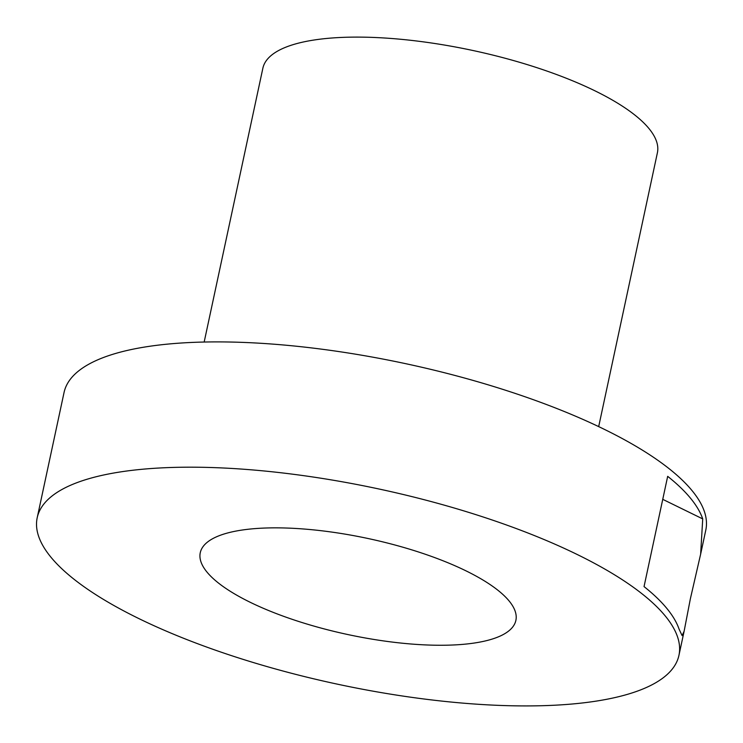 <?xml version="1.0" encoding="UTF-8"?>
<svg xmlns="http://www.w3.org/2000/svg" width="743" height="743" viewBox="0 0 743 743"><rect width="100%" height="100%" fill="white"/><g stroke="black" fill="none" stroke-linecap="round" stroke-linejoin="round"><path stroke-width="1.11" d="M598.682 426.621L657.397 152.779A201.743 61.335 -167.9 0 0 538.573 68.226A201.743 61.335 -167.9 0 0 315.626 39.778A201.743 61.335 -167.9 0 0 262.873 68.198L204.167 342.04M700.64 554.157L690.349 598.877L684.117 631.253L682.093 635.599L679.083 629.154A328.165 99.776 -167.9 0 0 644.042 586.598L667.678 476.347A328.165 99.776 12.1 0 1 702.72 518.902L700.64 554.157L705.804 530.065A328.165 99.776 -167.9 0 0 512.531 392.527A328.165 99.776 -167.9 0 0 149.872 346.247A328.165 99.776 -167.9 0 0 64.056 392.48L37.196 517.769A328.165 99.776 12.1 0 1 123.013 471.536A328.165 99.776 12.1 0 1 485.671 517.815A328.165 99.776 12.1 0 1 678.944 655.345A328.165 99.776 12.1 0 1 593.128 701.578A328.165 99.776 12.1 0 1 230.469 655.298A328.165 99.776 12.1 0 1 37.196 517.769M242.469 529.991A161.398 49.066 12.1 0 1 420.826 552.746A161.398 49.066 12.1 0 1 515.883 620.386A161.398 49.066 12.1 0 1 473.672 643.122A161.398 49.066 12.1 0 1 295.315 620.368A161.398 49.066 12.1 0 1 200.266 552.727A161.398 49.066 12.1 0 1 242.469 529.991M702.72 518.902L662.747 499.342M684.117 631.253L678.944 655.345"/></g></svg>
